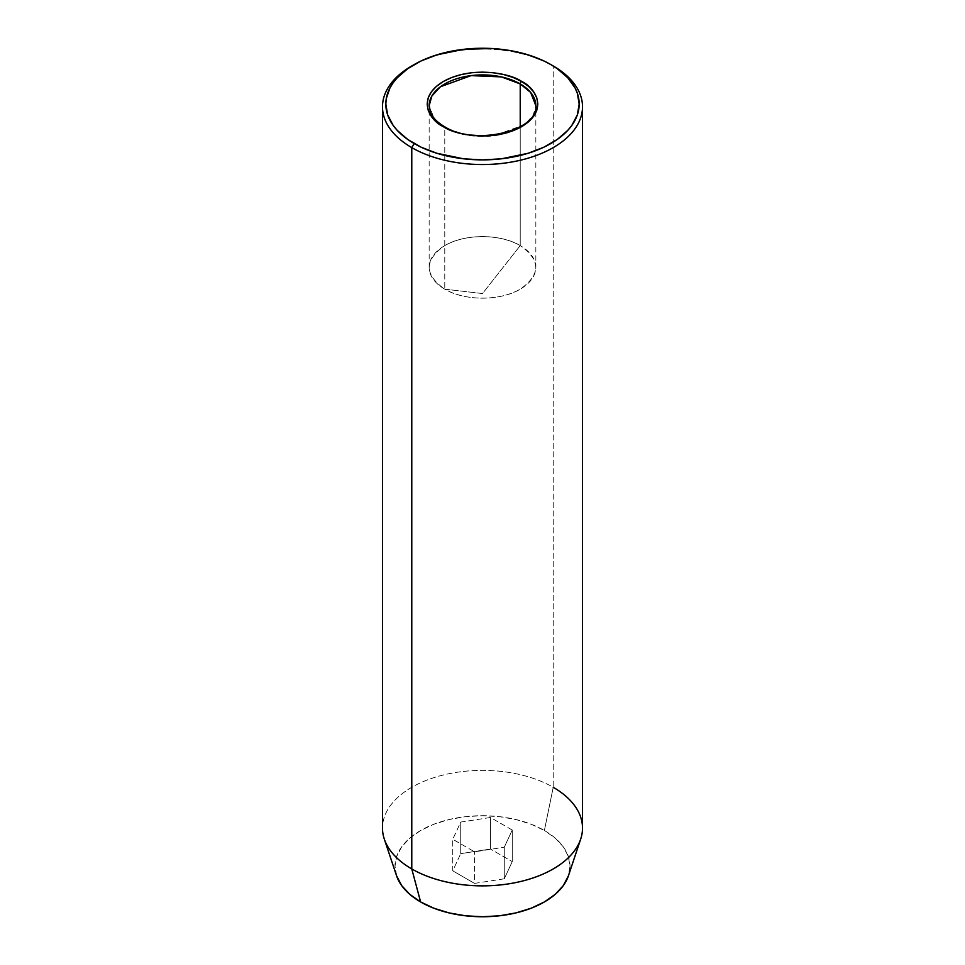 <?xml version="1.0" encoding="UTF-8"?>
<svg xmlns="http://www.w3.org/2000/svg" width="965" height="965" viewBox="0 0 965 965"><rect width="100%" height="100%" fill="white"/><g stroke="black" fill="none" stroke-linecap="round" stroke-linejoin="round"><path stroke-width="0.72" stroke-dasharray="4.83 3.62" d="M535.84 267.389A53.34 30.796 0 0 0 520.219 245.617C540.895 260.128 540.895 274.651 520.219 289.162C500.582 301.104 464.418 301.104 444.781 289.162L482.5 293.553L520.219 245.617L482.5 293.553L444.781 289.162C424.105 274.651 424.105 260.128 444.781 245.617C464.418 233.675 500.582 233.675 520.219 245.617L520.219 126.801L520.219 245.617A53.34 30.796 0 0 0 462.09 238.934A53.34 30.796 0 0 0 429.16 267.389A53.34 30.796 0 0 0 444.781 289.162A53.34 30.796 0 0 0 502.91 295.833A53.34 30.796 0 0 0 535.84 267.389L535.84 105.704L533.15 115.366L524.502 124.678L493.911 135.788L463.598 134.497L444.781 127.477A2.002 1.158 120 0 0 444.37 126.56M444.781 127.477A53.34 30.796 180 0 1 444.093 127.066A53.34 30.796 180 0 1 429.16 105.704L434.371 118.972L444.781 127.477L444.781 289.162L444.781 127.477A53.34 30.796 180 0 0 520.907 127.066A53.34 30.796 180 0 0 535.84 105.704M568.421 875.798A87.501 50.518 0 0 0 544.381 830.503L553.222 787.295L553.222 65.958L553.222 787.295A100.01 57.743 0 0 0 444.226 774.774A100.01 57.743 0 0 0 382.49 828.115M582.51 828.115A100.01 57.743 0 0 0 553.222 787.295L544.381 830.503L555.261 838.163L563.343 846.896L568.325 856.377L570.001 866.232L568.325 876.087M396.675 876.087L394.999 866.232L396.675 856.377L401.657 846.896L409.739 838.163L420.619 830.503L433.888 824.219L449.015 819.55L465.432 816.679L482.5 815.702L499.568 816.679L515.986 819.55L531.112 824.219L544.381 830.503A87.501 50.518 0 0 0 441.475 821.601A87.501 50.518 0 0 0 396.579 875.798M504.273 878.801L512.246 861.624L490.473 849.055L460.727 853.651L452.754 870.828L474.527 883.397L504.273 878.801L512.246 861.624L512.246 830.057L504.273 847.222L504.273 878.801L504.273 847.222L474.527 851.83L452.754 839.26L460.727 822.083L490.473 817.476L512.246 830.057L512.246 861.624L490.473 849.055L490.473 817.476L490.473 849.055L460.727 853.651L460.727 822.083L460.727 853.651L452.754 870.828L452.754 839.26L452.754 870.828L474.527 883.397L474.527 851.83L474.527 883.397L504.273 878.801M412.972 65.282A100.01 57.743 180 0 1 553.222 65.958A100.01 57.743 0 0 0 411.778 65.958M384.299 839.055A100.01 57.743 180 0 1 435.613 777.115A100.01 57.743 180 0 1 553.222 787.295M512.246 830.057L504.273 847.222L474.527 851.83L452.754 839.26L460.727 822.083L490.473 817.476L512.246 830.057M429.16 267.389L429.16 105.704"/><path stroke-width="1.45" d="M444.37 126.56C437.531 122.531 432.959 117.923 430.68 112.724L429.16 105.704A53.34 30.796 180 0 1 462.09 77.248A53.34 30.796 180 0 1 520.219 83.919A2.002 1.158 -60 0 1 521.631 81.47C511.764 73.955 472.862 65.065 443.369 81.47C414.938 98.502 430.354 120.963 443.369 126.656C453.236 134.171 492.138 143.073 521.631 126.656C550.062 109.624 534.646 87.176 521.631 81.47A2.002 1.158 120 0 0 520.219 83.919L530.629 92.423L535.84 105.704C539.073 130.48 475.009 146.608 444.37 126.56A2.002 1.158 120 0 0 443.369 126.656L436.482 121.819L431.367 116.295L428.219 110.299L427.157 104.063L428.219 97.839L431.367 91.844L436.482 86.319L443.369 81.47L451.753 77.502L461.318 74.546L471.704 72.725L482.5 72.122L493.296 72.725L503.682 74.546L513.247 77.502L521.631 81.47L528.518 86.319L533.633 91.844L536.781 97.839L537.843 104.063L536.781 110.299L533.633 116.295L528.518 121.819L521.631 126.656L513.247 130.637L503.682 133.58L493.296 135.402L482.5 136.017L471.704 135.402L461.318 133.58L451.753 130.637L443.369 126.656A2.002 1.158 -60 0 1 444.37 126.56A2.002 1.158 -60 0 1 444.781 127.452M429.16 105.704L431.85 96.042L440.498 86.717L471.089 75.62L501.402 76.898L520.219 83.919L520.219 126.801L520.219 83.919A53.34 30.796 180 0 1 535.84 105.704M553.222 787.295A100.01 57.743 180 0 1 580.701 839.055A100.01 57.743 180 0 1 511.812 883.325A100.01 57.743 180 0 1 411.778 868.946L411.778 147.621L414.142 143.532A96.681 55.813 180 0 1 414.142 64.595A96.681 55.813 180 0 1 550.858 64.595L543.838 60.916L528.072 54.836L510.569 50.65L491.981 48.515L463.634 49.324L436.928 54.836L421.162 60.916L407.761 68.66L397.242 77.755L393.177 82.713L389.981 87.863L386.29 98.599L385.819 104.063L387.677 114.956L393.177 125.426L397.242 130.384L407.761 139.479L421.162 147.211L436.928 153.29L463.634 158.815L482.5 159.888L501.366 158.815L528.072 153.29L543.838 147.211L557.239 139.479L567.758 130.384L571.823 125.426L577.323 114.956L579.181 104.063L577.323 93.183L575.019 87.863L567.758 77.755L557.239 68.66L550.858 64.595A96.681 55.813 180 0 1 550.858 143.532A96.681 55.813 180 0 1 414.142 143.532L411.778 147.621A100.01 57.743 0 0 0 553.222 147.621A100.01 57.743 0 0 0 553.222 65.958L553.222 65.958A100.01 57.743 180 0 1 582.51 106.789A100.01 57.743 180 0 1 520.774 160.13A100.01 57.743 180 0 1 411.778 147.621L411.778 868.946L420.619 901.949A87.501 50.518 0 0 0 508.145 914.53A87.501 50.518 0 0 0 568.421 875.798L563.343 885.556L555.261 894.302L544.381 901.949L531.112 908.234L515.986 912.902L499.568 915.785L482.5 916.75L465.432 915.785L449.015 912.902L433.888 908.234L420.619 901.949L409.739 894.302L401.657 885.556L396.567 875.774A87.501 50.518 0 0 0 420.619 901.949L411.778 868.946A100.01 57.743 0 0 0 520.774 881.467A100.01 57.743 0 0 0 582.51 828.115L582.51 106.789M414.142 64.595L411.778 65.958A100.01 57.743 0 0 0 411.778 147.621A100.01 57.743 180 0 1 382.49 106.789A100.01 57.743 180 0 1 412.972 65.282M382.49 106.789L382.49 828.115A100.01 57.743 0 0 0 411.778 868.946A100.01 57.743 180 0 1 384.299 839.055L396.579 875.798M553.222 65.958L550.858 64.595M580.701 839.055L568.421 875.798"/></g></svg>
